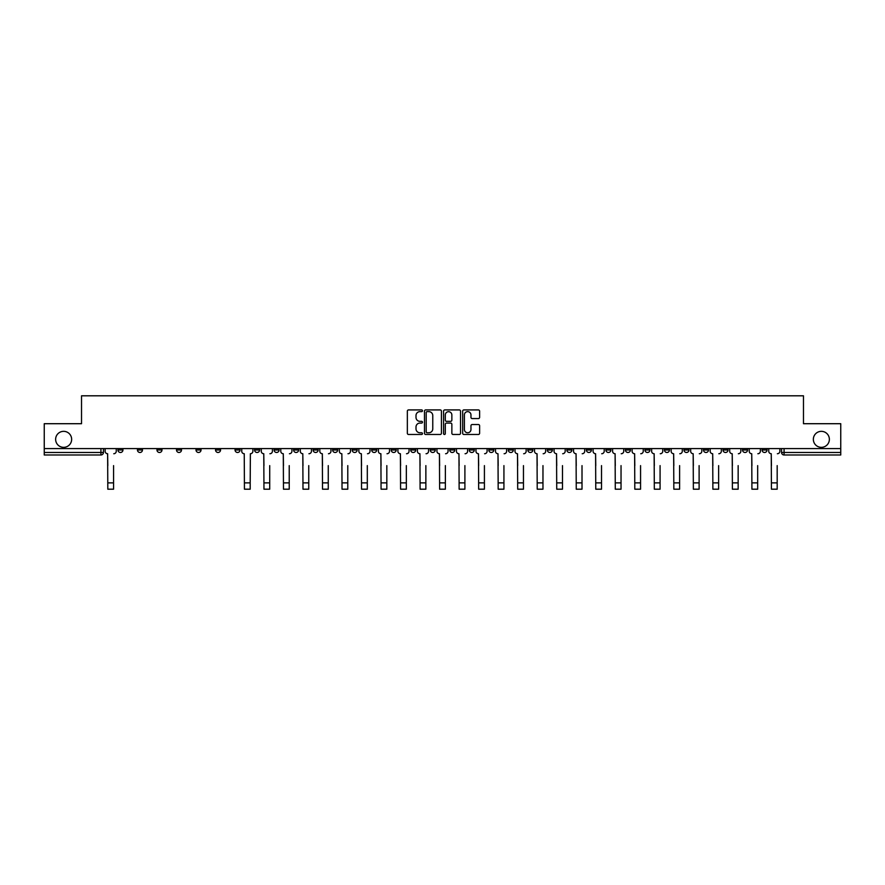 <?xml version="1.0" encoding="UTF-8"?>
<svg xmlns="http://www.w3.org/2000/svg" width="885" height="885" viewBox="0 0 885 885"><rect width="100%" height="100%" fill="white"/><g stroke="black" fill="none" stroke-linecap="round" stroke-linejoin="round"><path stroke-width="1.33" d="M422.477 410.773A0.863 0.863 0 0 0 421.625 409.921L408.571 409.921A1.228 1.228 0 0 0 407.343 411.149L407.343 433.252A1.228 1.228 0 0 0 408.571 434.48L421.625 434.48A0.863 0.863 0 0 0 422.477 433.617A0.863 0.863 0 0 0 421.625 432.765L419.933 432.765A3.927 3.927 0 0 1 416.005 428.827L416.005 426.99A3.927 3.927 0 0 1 419.933 423.063L421.625 423.063A0.863 0.863 0 0 0 422.477 422.2A0.863 0.863 0 0 0 421.625 421.337L419.933 421.337A3.927 3.927 0 0 1 416.005 417.41L416.005 415.563A3.927 3.927 0 0 1 419.933 411.636L421.625 411.636A0.863 0.863 0 0 0 422.477 410.773M813.348 439.336A8.009 8.009 0 0 0 821.357 447.345A8.009 8.009 0 0 0 829.367 439.336A8.009 8.009 0 0 0 821.357 431.338A8.009 8.009 0 0 0 813.348 439.336M55.633 439.336A8.009 8.009 0 0 0 63.643 447.345A8.009 8.009 0 0 0 71.652 439.336A8.009 8.009 0 0 0 63.643 431.338A8.009 8.009 0 0 0 55.633 439.336M762.051 448.595L762.051 449.978L767.052 449.978A2.5 2.5 0 0 1 764.551 452.478A2.5 2.5 0 0 1 762.051 449.978L762.051 448.595M644.944 448.595L644.944 449.978L649.944 449.978A2.5 2.5 0 0 1 647.444 452.478A2.5 2.5 0 0 1 644.944 449.978L644.944 448.595M625.418 448.595L625.418 449.978L630.43 449.978A2.5 2.5 0 0 1 627.93 452.478A2.5 2.5 0 0 1 625.418 449.978L625.418 448.595M508.311 448.595L508.311 449.978L513.322 449.978A2.5 2.5 0 0 1 510.811 452.478A2.5 2.5 0 0 1 508.311 449.978L508.311 448.595M488.797 448.595L488.797 449.978L493.797 449.978A2.5 2.5 0 0 1 491.297 452.478A2.5 2.5 0 0 1 488.797 449.978L488.797 448.595M469.271 448.595L469.271 449.978L474.283 449.978A2.5 2.5 0 0 1 471.782 452.478A2.5 2.5 0 0 1 469.271 449.978L469.271 448.595M430.243 448.595L430.243 449.978L435.243 449.978A2.5 2.5 0 0 1 432.743 452.478A2.5 2.5 0 0 1 430.243 449.978L430.243 448.595M391.203 449.978L391.203 448.595L391.203 449.978A2.5 2.5 0 0 0 393.703 452.478A2.5 2.5 0 0 1 391.203 449.978L396.203 449.978A2.5 2.5 0 0 1 393.703 452.478A2.5 2.5 0 0 0 396.203 449.978L396.203 448.595L396.203 449.978M371.678 449.978L371.678 448.595L371.678 449.978A2.5 2.5 0 0 0 374.189 452.478A2.5 2.5 0 0 1 371.678 449.978L376.689 449.978A2.5 2.5 0 0 1 374.189 452.478M352.164 449.978L352.164 448.595L352.164 449.978A2.5 2.5 0 0 0 354.664 452.478A2.5 2.5 0 0 1 352.164 449.978L357.175 449.978A2.5 2.5 0 0 1 354.664 452.478A2.5 2.5 0 0 0 357.175 449.978L357.175 448.595L357.175 449.978M332.649 448.595L332.649 449.978L337.65 449.978A2.5 2.5 0 0 1 335.149 452.478A2.5 2.5 0 0 1 332.649 449.978L332.649 448.595M313.124 448.595L313.124 449.978L318.135 449.978A2.5 2.5 0 0 1 315.635 452.478A2.5 2.5 0 0 1 313.124 449.978L313.124 448.595M293.61 448.595L293.61 449.978L298.61 449.978A2.5 2.5 0 0 1 296.11 452.478A2.5 2.5 0 0 1 293.61 449.978L293.61 448.595M274.096 449.978L274.096 448.595L274.096 449.978A2.5 2.5 0 0 0 276.596 452.478A2.5 2.5 0 0 1 274.096 449.978L279.096 449.978A2.5 2.5 0 0 1 276.596 452.478M235.056 449.978L235.056 448.595L235.056 449.978A2.5 2.5 0 0 0 237.556 452.478A2.5 2.5 0 0 1 235.056 449.978L240.056 449.978A2.5 2.5 0 0 1 237.556 452.478A2.5 2.5 0 0 0 240.056 449.978L240.056 448.595L240.056 449.978M215.542 449.978L215.542 448.595L215.542 449.978A2.5 2.5 0 0 0 218.042 452.478A2.5 2.5 0 0 1 215.542 449.978L220.542 449.978A2.5 2.5 0 0 1 218.042 452.478A2.5 2.5 0 0 0 220.542 449.978L220.542 448.595L220.542 449.978M196.016 449.978L196.016 448.595L196.016 449.978A2.5 2.5 0 0 0 198.517 452.478A2.5 2.5 0 0 1 196.016 449.978L201.028 449.978A2.5 2.5 0 0 1 198.517 452.478A2.5 2.5 0 0 0 201.028 449.978L201.028 448.595L201.028 449.978M176.502 449.978L176.502 448.595L176.502 449.978A2.5 2.5 0 0 0 179.002 452.478A2.5 2.5 0 0 1 176.502 449.978L181.502 449.978A2.5 2.5 0 0 1 179.002 452.478M156.977 449.978L156.977 448.595L156.977 449.978A2.5 2.5 0 0 0 159.488 452.478A2.5 2.5 0 0 1 156.977 449.978L161.988 449.978A2.5 2.5 0 0 1 159.488 452.478A2.5 2.5 0 0 0 161.988 449.978L161.988 448.595L161.988 449.978M137.463 449.978L137.463 448.595L137.463 449.978A2.5 2.5 0 0 0 139.963 452.478A2.5 2.5 0 0 1 137.463 449.978L142.463 449.978A2.5 2.5 0 0 1 139.963 452.478A2.5 2.5 0 0 0 142.463 449.978L142.463 448.595L142.463 449.978M478.387 418.572A1.228 1.228 0 0 0 479.615 417.344L479.615 411.149A1.228 1.228 0 0 0 478.387 409.921L463.895 409.921A1.228 1.228 0 0 0 462.667 411.149L462.667 433.252A1.228 1.228 0 0 0 463.895 434.48L478.387 434.48A1.228 1.228 0 0 0 479.615 433.252L479.615 425.762A1.228 1.228 0 0 0 478.387 424.534L472.192 424.534A1.228 1.228 0 0 0 470.964 425.762L470.964 429.479A3.286 3.286 0 0 1 467.678 432.765A3.286 3.286 0 0 1 464.393 429.479L464.393 414.921A3.286 3.286 0 0 1 467.678 411.636A3.286 3.286 0 0 1 470.964 414.921L470.964 417.344A1.228 1.228 0 0 0 472.192 418.572L478.387 418.572M44.25 448.595L44.25 423.705L81.531 423.705L81.531 395.805L803.469 395.805L803.469 423.705L840.75 423.705L840.75 448.595L44.25 448.595L44.25 452.478L103.434 452.478L103.434 448.595L103.434 452.478A2.5 2.5 0 0 1 100.923 454.978L44.25 454.978L44.25 452.478M441.427 411.149A1.228 1.228 0 0 0 440.199 409.921L425.707 409.921A1.228 1.228 0 0 0 424.479 411.149L424.479 433.252A1.228 1.228 0 0 0 425.707 434.48L440.199 434.48A1.228 1.228 0 0 0 441.427 433.252L441.427 411.149M444.801 409.921L459.293 409.921A1.228 1.228 0 0 1 460.521 411.149L460.521 433.252A1.228 1.228 0 0 1 459.293 434.48L453.098 434.48A1.228 1.228 0 0 1 451.859 433.252L451.859 424.291A1.228 1.228 0 0 0 450.631 423.063L446.527 423.063A1.228 1.228 0 0 0 445.299 424.291L445.299 433.617A0.863 0.863 0 0 1 444.436 434.48A0.863 0.863 0 0 1 443.573 433.617L443.573 411.149A1.228 1.228 0 0 1 444.801 409.921M781.566 448.595L781.566 452.478L840.75 452.478L840.75 454.978L784.077 454.978A2.5 2.5 0 0 1 781.566 452.478A2.5 2.5 0 0 0 784.077 454.978L784.077 448.595M840.75 448.595L840.75 452.478M767.052 448.595L767.052 449.978A2.5 2.5 0 0 1 764.551 452.478M747.537 448.595L747.537 449.978A2.5 2.5 0 0 1 745.037 452.478A2.5 2.5 0 0 1 742.537 449.978L747.537 449.978M742.537 448.595L742.537 449.978M728.023 448.595L728.023 449.978A2.5 2.5 0 0 1 725.512 452.478A2.5 2.5 0 0 1 723.012 449.978L728.023 449.978M723.012 448.595L723.012 449.978M708.498 448.595L708.498 449.978A2.5 2.5 0 0 1 705.998 452.478A2.5 2.5 0 0 1 703.498 449.978A2.5 2.5 0 0 0 705.998 452.478M703.498 448.595L703.498 449.978L708.498 449.978M688.984 448.595L688.984 449.978A2.5 2.5 0 0 1 686.483 452.478A2.5 2.5 0 0 1 683.972 449.978L688.984 449.978M683.972 448.595L683.972 449.978M669.458 448.595L669.458 449.978A2.5 2.5 0 0 1 666.958 452.478A2.5 2.5 0 0 1 664.458 449.978L669.458 449.978M664.458 448.595L664.458 449.978M649.944 448.595L649.944 449.978M630.43 448.595L630.43 449.978L630.43 448.595M610.904 448.595L610.904 449.978A2.5 2.5 0 0 1 608.404 452.478A2.5 2.5 0 0 1 605.904 449.978L610.904 449.978M605.904 448.595L605.904 449.978M591.39 448.595L591.39 449.978A2.5 2.5 0 0 1 588.89 452.478A2.5 2.5 0 0 1 586.39 449.978L591.39 449.978M586.39 448.595L586.39 449.978M571.876 448.595L571.876 449.978A2.5 2.5 0 0 1 569.365 452.478A2.5 2.5 0 0 1 566.865 449.978L571.876 449.978M566.865 448.595L566.865 449.978M552.351 448.595L552.351 449.978A2.5 2.5 0 0 1 549.851 452.478A2.5 2.5 0 0 1 547.35 449.978L552.351 449.978M547.35 448.595L547.35 449.978M532.836 448.595L532.836 449.978A2.5 2.5 0 0 1 530.336 452.478A2.5 2.5 0 0 1 527.825 449.978L532.836 449.978M527.825 448.595L527.825 449.978M513.322 448.595L513.322 449.978A2.5 2.5 0 0 1 510.811 452.478M493.797 448.595L493.797 449.978M474.283 449.978L474.283 448.595L474.283 449.978A2.5 2.5 0 0 1 471.782 452.478M454.757 448.595L454.757 449.978A2.5 2.5 0 0 1 452.257 452.478A2.5 2.5 0 0 1 449.757 449.978A2.5 2.5 0 0 0 452.257 452.478A2.5 2.5 0 0 0 454.757 449.978L449.757 449.978L449.757 448.595M435.243 449.978L435.243 448.595L435.243 449.978A2.5 2.5 0 0 1 432.743 452.478M415.729 448.595L415.729 449.978A2.5 2.5 0 0 1 413.218 452.478A2.5 2.5 0 0 1 410.717 449.978A2.5 2.5 0 0 0 413.218 452.478M410.717 448.595L410.717 449.978L415.729 449.978M376.689 448.595L376.689 449.978L376.689 448.595M337.65 449.978L337.65 448.595L337.65 449.978A2.5 2.5 0 0 1 335.149 452.478M318.135 449.978L318.135 448.595L318.135 449.978A2.5 2.5 0 0 1 315.635 452.478M298.61 449.978L298.61 448.595L298.61 449.978A2.5 2.5 0 0 1 296.11 452.478M279.096 448.595L279.096 449.978L279.096 448.595M259.582 449.978L259.582 448.595L259.582 449.978A2.5 2.5 0 0 1 257.07 452.478A2.5 2.5 0 0 1 254.57 449.978L259.582 449.978A2.5 2.5 0 0 1 257.07 452.478M254.57 448.595L254.57 449.978M181.502 448.595L181.502 449.978L181.502 448.595M122.949 449.978L122.949 448.595L122.949 449.978A2.5 2.5 0 0 1 120.448 452.478A2.5 2.5 0 0 1 117.948 449.978L122.949 449.978A2.5 2.5 0 0 1 120.448 452.478M117.948 448.595L117.948 449.978M100.923 448.595L100.923 454.978A2.5 2.5 0 0 0 103.434 452.478M427.057 411.636A0.863 0.863 0 0 0 426.194 412.498L426.194 431.902A0.863 0.863 0 0 0 427.057 432.765L428.838 432.765A3.927 3.927 0 0 0 432.765 428.827L432.765 415.563A3.927 3.927 0 0 0 428.838 411.636L427.057 411.636M451.859 414.988A3.286 3.286 0 0 0 448.584 411.702A3.286 3.286 0 0 0 445.299 414.988L445.299 420.109A1.228 1.228 0 0 0 446.527 421.337L450.631 421.337A1.228 1.228 0 0 0 451.859 420.109L451.859 414.988M105.116 451.228L105.116 448.595L105.116 451.228A2.5 2.5 0 0 0 107.627 453.728L107.815 465.621M107.627 453.728L107.815 489.195L113.568 489.195L113.568 465.621M116.256 451.228L116.256 448.595L116.256 451.228A2.5 2.5 0 0 1 113.756 453.728M261.263 451.228L261.263 448.595L261.263 451.228A2.5 2.5 0 0 0 263.774 453.728L263.962 465.621M263.774 453.728L263.962 489.195L269.715 489.195L269.715 465.621M272.403 451.228L272.403 448.595L272.403 451.228A2.5 2.5 0 0 1 269.903 453.728M280.788 451.228L280.788 448.595L280.788 451.228A2.5 2.5 0 0 0 283.288 453.728L283.477 465.621M283.288 453.728L283.477 489.195L289.229 489.195L289.229 465.621M291.917 451.228L291.917 448.595L291.917 451.228A2.5 2.5 0 0 1 289.417 453.728M300.303 451.228L300.303 448.595L300.303 451.228A2.5 2.5 0 0 0 302.803 453.728L302.991 465.621M302.803 453.728L302.991 489.195L308.754 489.195L308.754 465.621M311.443 451.228L311.443 448.595L311.443 451.228A2.5 2.5 0 0 1 308.931 453.728M319.817 451.228L319.817 448.595L319.817 451.228A2.5 2.5 0 0 0 322.328 453.728L322.516 465.621M322.328 453.728L322.516 489.195L328.269 489.195L328.269 465.621M330.957 451.228L330.957 448.595L330.957 451.228A2.5 2.5 0 0 1 328.457 453.728M339.342 451.228L339.342 448.595L339.342 451.228A2.5 2.5 0 0 0 341.842 453.728L342.03 465.621M341.842 453.728L342.03 489.195L347.783 489.195L347.783 465.621M350.471 451.228L350.471 448.595L350.471 451.228A2.5 2.5 0 0 1 347.971 453.728M358.856 451.228L358.856 448.595L358.856 451.228A2.5 2.5 0 0 0 361.357 453.728L361.545 465.621M361.357 453.728L361.545 489.195L367.308 489.195L367.308 465.621M369.996 451.228L369.996 448.595L369.996 451.228A2.5 2.5 0 0 1 367.496 453.728M378.382 451.228L378.382 448.595L378.382 451.228A2.5 2.5 0 0 0 380.882 453.728L381.07 465.621M380.882 453.728L381.07 489.195L386.822 489.195L386.822 465.621M389.511 451.228L389.511 448.595L389.511 451.228A2.5 2.5 0 0 1 387.01 453.728M397.896 451.228L397.896 448.595L397.896 451.228A2.5 2.5 0 0 0 400.396 453.728L400.584 465.621M400.396 453.728L400.584 489.195L406.337 489.195L406.337 465.621M409.036 451.228L409.036 448.595L409.036 451.228A2.5 2.5 0 0 1 406.525 453.728M417.41 451.228L417.41 448.595L417.41 451.228A2.5 2.5 0 0 0 419.921 453.728L420.098 465.621M419.921 453.728L420.098 489.195L425.862 489.195L425.862 465.621M428.55 451.228L428.55 448.595L428.55 451.228A2.5 2.5 0 0 1 426.05 453.728M241.749 448.595L241.749 451.228A2.5 2.5 0 0 0 244.249 453.728L244.437 489.195L250.189 489.195L250.189 482.878L244.437 482.878M252.889 448.595L252.889 451.228A2.5 2.5 0 0 1 250.378 453.728L250.189 482.878M436.936 451.228L436.936 448.595L436.936 451.228A2.5 2.5 0 0 0 439.436 453.728L439.624 465.621M439.436 453.728L439.624 489.195L445.376 489.195L445.376 465.621M448.064 451.228L448.064 448.595L448.064 451.228A2.5 2.5 0 0 1 445.564 453.728M456.45 451.228L456.45 448.595L456.45 451.228A2.5 2.5 0 0 0 458.95 453.728L459.138 465.621M458.95 453.728L459.138 489.195L464.902 489.195L464.902 465.621M467.59 451.228L467.59 448.595L467.59 451.228A2.5 2.5 0 0 1 465.079 453.728M475.964 451.228L475.964 448.595L475.964 451.228A2.5 2.5 0 0 0 478.475 453.728L478.663 465.621M478.475 453.728L478.663 489.195L484.416 489.195L484.416 465.621M487.104 451.228L487.104 448.595L487.104 451.228A2.5 2.5 0 0 1 484.604 453.728M495.489 451.228L495.489 448.595L495.489 451.228A2.5 2.5 0 0 0 497.99 453.728L498.178 465.621M497.99 453.728L498.178 489.195L503.93 489.195L503.93 465.621M506.618 451.228L506.618 448.595L506.618 451.228A2.5 2.5 0 0 1 504.118 453.728M515.004 451.228L515.004 448.595L515.004 451.228A2.5 2.5 0 0 0 517.504 453.728L517.692 465.621M517.504 453.728L517.692 489.195L523.455 489.195L523.455 465.621M526.144 451.228L526.144 448.595L526.144 451.228A2.5 2.5 0 0 1 523.643 453.728M534.529 451.228L534.529 448.595L534.529 451.228A2.5 2.5 0 0 0 537.029 453.728L537.217 465.621M537.029 453.728L537.217 489.195L542.97 489.195L542.97 465.621M545.658 451.228L545.658 448.595L545.658 451.228A2.5 2.5 0 0 1 543.158 453.728M554.043 451.228L554.043 448.595L554.043 451.228A2.5 2.5 0 0 0 556.543 453.728L556.731 465.621M556.543 453.728L556.731 489.195L562.484 489.195L562.484 465.621M565.183 451.228L565.183 448.595L565.183 451.228A2.5 2.5 0 0 1 562.672 453.728M573.557 451.228L573.557 448.595L573.557 451.228A2.5 2.5 0 0 0 576.069 453.728L576.246 465.621M576.069 453.728L576.246 489.195L582.009 489.195L582.009 465.621M584.697 451.228L584.697 448.595L584.697 451.228A2.5 2.5 0 0 1 582.197 453.728M593.083 451.228L593.083 448.595L593.083 451.228A2.5 2.5 0 0 0 595.583 453.728L595.771 465.621M595.583 453.728L595.771 489.195L601.523 489.195L601.523 465.621M604.212 451.228L604.212 448.595L604.212 451.228A2.5 2.5 0 0 1 601.711 453.728M612.597 451.228L612.597 448.595L612.597 451.228A2.5 2.5 0 0 0 615.097 453.728L615.285 465.621M615.097 453.728L615.285 489.195L621.038 489.195L621.038 465.621M623.737 451.228L623.737 448.595L623.737 451.228A2.5 2.5 0 0 1 621.226 453.728M632.111 451.228L632.111 448.595L632.111 451.228A2.5 2.5 0 0 0 634.622 453.728L634.811 465.621M634.622 453.728L634.811 489.195L640.563 489.195L640.563 465.621M643.251 451.228L643.251 448.595L643.251 451.228A2.5 2.5 0 0 1 640.751 453.728M651.637 451.228L651.637 448.595L651.637 451.228A2.5 2.5 0 0 0 654.137 453.728L654.325 465.621M654.137 453.728L654.325 489.195L660.077 489.195L660.077 465.621M662.765 451.228L662.765 448.595L662.765 451.228A2.5 2.5 0 0 1 660.265 453.728M671.151 451.228L671.151 448.595L671.151 451.228A2.5 2.5 0 0 0 673.651 453.728L673.839 465.621M673.651 453.728L673.839 489.195L679.603 489.195L679.603 465.621M682.291 451.228L682.291 448.595L682.291 451.228A2.5 2.5 0 0 1 679.791 453.728M690.676 451.228L690.676 448.595L690.676 451.228A2.5 2.5 0 0 0 693.176 453.728L693.364 465.621M693.176 453.728L693.364 489.195L699.117 489.195L699.117 465.621M701.805 451.228L701.805 448.595L701.805 451.228A2.5 2.5 0 0 1 699.305 453.728M710.19 451.228L710.19 448.595L710.19 451.228A2.5 2.5 0 0 0 712.69 453.728L712.879 465.621M712.69 453.728L712.879 489.195L718.631 489.195L718.631 465.621M721.33 451.228L721.33 448.595L721.33 451.228A2.5 2.5 0 0 1 718.819 453.728M729.705 451.228L729.705 448.595L729.705 451.228A2.5 2.5 0 0 0 732.216 453.728L732.393 465.621M732.216 453.728L732.393 489.195L738.156 489.195L738.156 465.621M740.845 451.228L740.845 448.595L740.845 451.228A2.5 2.5 0 0 1 738.344 453.728M749.23 451.228L749.23 448.595L749.23 451.228A2.5 2.5 0 0 0 751.73 453.728L751.918 465.621M751.73 453.728L751.918 489.195L757.671 489.195L757.671 465.621M760.359 451.228L760.359 448.595L760.359 451.228A2.5 2.5 0 0 1 757.859 453.728M768.744 451.228L768.744 448.595L768.744 451.228A2.5 2.5 0 0 0 771.244 453.728L771.432 465.621M771.244 453.728L771.432 489.195L777.185 489.195L777.185 465.621M779.884 451.228L779.884 448.595L779.884 451.228A2.5 2.5 0 0 1 777.373 453.728M113.568 482.878L107.815 482.878M269.715 482.878L263.962 482.878M289.229 482.878L283.477 482.878M308.754 482.878L302.991 482.878M328.269 482.878L322.516 482.878M347.783 482.878L342.03 482.878M367.308 482.878L361.545 482.878M386.822 482.878L381.07 482.878M406.337 482.878L400.584 482.878M425.862 482.878L420.098 482.878M445.376 482.878L439.624 482.878M464.902 482.878L459.138 482.878M484.416 482.878L478.663 482.878M503.93 482.878L498.178 482.878M523.455 482.878L517.692 482.878M542.97 482.878L537.217 482.878M562.484 482.878L556.731 482.878M582.009 482.878L576.246 482.878M601.523 482.878L595.771 482.878M621.038 482.878L615.285 482.878M640.563 482.878L634.811 482.878M660.077 482.878L654.325 482.878M679.603 482.878L673.839 482.878M699.117 482.878L693.364 482.878M718.631 482.878L712.879 482.878M738.156 482.878L732.393 482.878M757.671 482.878L751.918 482.878M777.185 482.878L771.432 482.878"/></g></svg>
